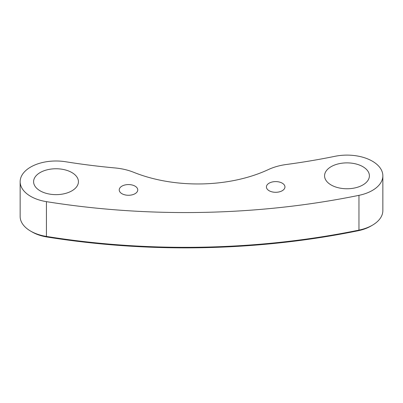<?xml version="1.0" encoding="UTF-8"?>
<svg xmlns="http://www.w3.org/2000/svg" width="403" height="403" viewBox="0 0 403 403"><rect width="100%" height="100%" fill="white"/><g stroke="black" fill="none" stroke-linecap="round" stroke-linejoin="round"><path stroke-width="0.6" d="M137.383 188.413A9.269 5.35 180 0 1 137.755 189.919A9.269 5.35 180 0 1 129.806 195.218A9.269 5.35 180 0 1 119.595 191.425A9.269 5.35 180 0 1 119.223 189.919A9.269 5.35 180 0 1 127.172 184.624A9.269 5.35 180 0 1 137.383 188.413M34.507 185.34A22.417 12.941 180 0 1 33.6 181.698A22.417 12.941 180 0 1 52.828 168.887A22.417 12.941 180 0 1 77.527 178.055A22.417 12.941 180 0 1 78.434 181.698A22.417 12.941 180 0 1 59.206 194.508A22.417 12.941 180 0 1 34.507 185.34M368.493 172.177A22.417 12.941 180 0 1 369.4 175.819A22.417 12.941 180 0 1 350.172 188.629A22.417 12.941 180 0 1 325.473 179.466A22.417 12.941 180 0 1 324.566 175.819A22.417 12.941 180 0 1 343.794 163.008A22.417 12.941 180 0 1 368.493 172.177M284.578 185.44A9.269 5.35 180 0 1 284.951 186.947A9.269 5.35 180 0 1 277.002 192.241A9.269 5.35 180 0 1 266.791 188.453A9.269 5.35 180 0 1 266.418 186.947A9.269 5.35 180 0 1 274.367 181.652A9.269 5.35 180 0 1 284.578 185.44M133.685 172.293A112.084 64.712 0 0 0 268.368 169.572A44.834 25.883 0 0 1 286.447 164.479A448.327 258.842 0 0 0 335.009 156.299A35.867 20.709 0 0 1 382.85 175.819A35.867 20.709 0 0 1 358.957 195.339A520.061 300.255 0 0 1 46.436 201.651A35.867 20.709 0 0 1 20.15 181.698A35.867 20.709 0 0 1 65.598 161.744A448.327 258.842 0 0 0 115.031 167.945A44.834 25.883 0 0 1 133.685 172.293M20.15 181.698L20.15 216.471A35.867 20.709 0 0 0 30.653 231.115A35.867 20.709 0 0 0 46.436 236.43A520.061 300.255 0 0 0 358.957 230.118A35.867 20.709 0 0 0 372.347 225.237A35.867 20.709 0 0 0 382.85 210.598L382.85 175.819M30.653 231.115L32.24 232.032A33.625 19.415 0 0 0 47.035 237.009A517.82 298.961 0 0 0 358.207 230.728A33.625 19.415 0 0 0 370.76 226.154L372.347 225.237M358.207 230.728L358.957 230.118L358.957 195.339M47.035 237.009L46.436 236.43L46.436 201.651"/></g></svg>
